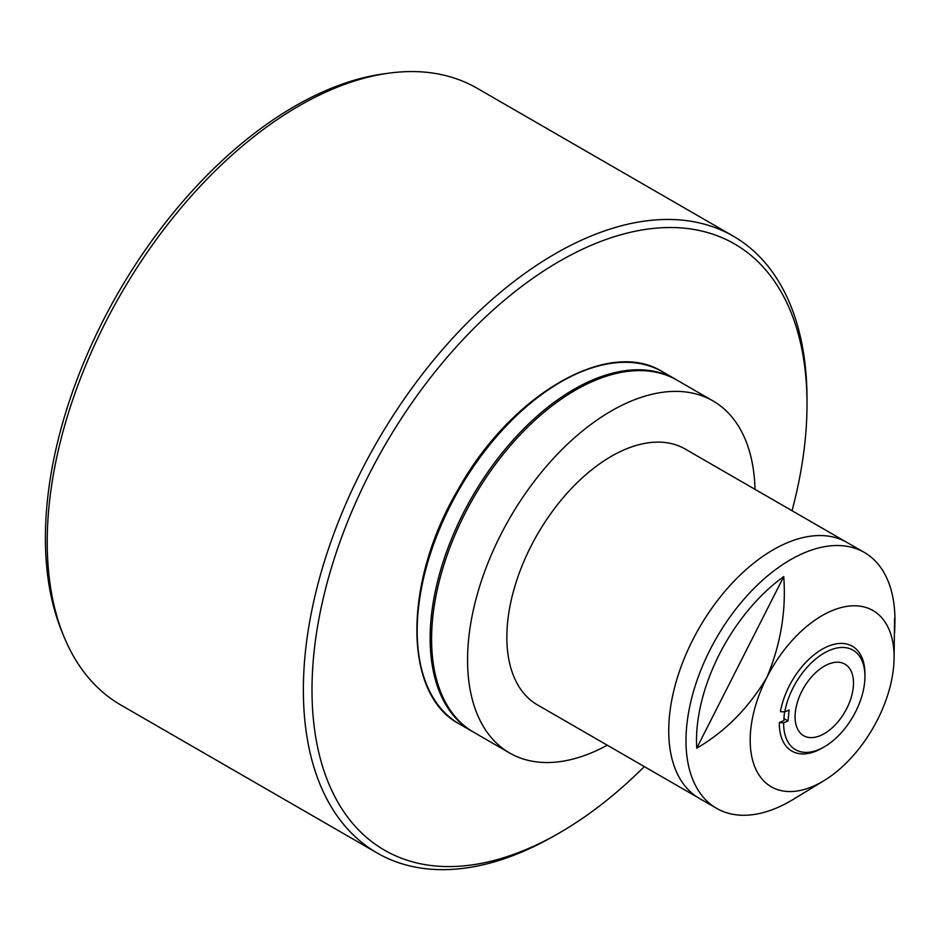 <?xml version="1.0" encoding="UTF-8"?>
<svg xmlns="http://www.w3.org/2000/svg" width="942" height="942" viewBox="0 0 942 942"><rect width="100%" height="100%" fill="white"/><g stroke="black" fill="none" stroke-linecap="round" stroke-linejoin="round"><path stroke-width="1.41" d="M845.751 541.732L685.175 449.028A147.717 85.286 120 0 0 674.802 444.53A147.717 85.286 120 0 0 532.736 542.851A147.717 85.286 120 0 0 537.446 704.887L698.034 797.603M755.001 489.345A203.295 117.373 120 0 0 712.953 400.903A203.295 117.373 120 0 0 698.693 394.71A203.295 117.373 120 0 0 503.181 530.016A203.295 117.373 120 0 0 509.669 753.011A203.295 117.373 120 0 0 523.94 759.205A203.295 117.373 120 0 0 607.284 745.204M712.953 400.903L676.98 380.132A203.295 117.373 120 0 0 662.709 373.939A203.295 117.373 120 0 0 467.208 509.245A203.295 117.373 120 0 0 473.696 732.24L509.669 753.011M894.653 632.518A140.217 80.953 120 0 0 894.759 629.327L894.9 623.439A147.741 85.298 120 0 0 864.344 552.448L847.07 542.474A147.741 85.298 120 0 0 839.84 539.048A147.741 85.298 120 0 0 695.95 633.813A147.741 85.298 120 0 0 699.329 798.38L716.591 808.342A147.741 85.298 120 0 0 723.833 811.78A147.741 85.298 120 0 0 793.364 799.311L824.12 780.577A101.748 58.745 120 0 0 877.544 719.664A101.748 58.745 120 0 0 894.052 659.447A101.748 58.745 120 0 0 868.018 608.191A101.748 58.745 120 0 0 766.717 677.675A101.748 58.745 120 0 0 776.232 789.149A101.748 58.745 120 0 0 824.12 780.577M864.344 552.448A147.741 85.298 120 0 0 857.102 549.009A147.741 85.298 120 0 0 713.212 643.786A147.741 85.298 120 0 0 716.591 808.342M894.759 629.327A140.217 80.953 120 0 0 894.57 618.588L894.052 659.447M829.231 650.475A57.486 33.194 120 0 0 784.733 711.928L789.125 710.009L788.03 720.948L783.638 722.867A57.486 33.194 120 0 0 819.34 749.361A57.486 33.194 120 0 0 824.285 746.853A57.486 33.194 120 0 0 864.933 676.45A57.486 33.194 120 0 0 829.231 650.475M784.733 711.928L780.412 711.622A60.547 34.96 -60 0 1 827.335 646.601A60.547 34.96 -60 0 1 864.933 673.954L864.933 676.45M824.285 746.853L822.131 748.101A60.547 34.96 -60 0 1 816.914 750.739A60.547 34.96 -60 0 1 779.317 722.561L783.909 720.559A54.047 31.204 -60 0 1 784.604 711.917M63.797 636.25L61.807 631.387A352.614 203.578 -60 0 1 292.597 107.518A352.614 203.578 -60 0 1 383.7 73.865L388.905 73.158A356.135 205.615 120 0 0 296.883 107.153A356.135 205.615 120 0 0 63.797 636.25A356.135 205.615 120 0 0 120.976 705.099L377.13 852.981A356.135 205.615 -60 0 1 322.129 568.992A356.135 205.615 -60 0 1 553.036 255.035A356.135 205.615 -60 0 1 733.253 236.136A356.135 205.615 -60 0 1 807.011 399.173L807.011 404.153A350.035 202.094 120 0 0 557.381 262.488A350.035 202.094 120 0 0 312.002 691.169A350.035 202.094 120 0 0 559.513 832.846A350.035 202.094 120 0 0 561.632 831.609A350.035 202.094 120 0 0 644.316 766.588M559.513 832.846L555.191 835.342A356.135 205.615 -60 0 1 377.13 852.981M824.285 733.653A41.307 23.856 120 0 0 851.274 697.245A41.307 23.856 120 0 0 844.939 664.145A41.307 23.856 120 0 0 824.285 666.182A41.307 23.856 120 0 0 797.297 702.591A41.307 23.856 120 0 0 803.632 735.69A41.307 23.856 120 0 0 824.285 733.653M792.034 510.729A350.035 202.094 120 0 0 807.011 404.153M733.253 236.136L477.111 88.254A356.135 205.615 120 0 0 388.905 73.158M783.638 722.867L779.317 722.561M783.956 718.593L788.03 720.948M696.727 748.183C725.022 731.746 748.348 708.243 766.717 677.675C780.612 644.846 786.287 611.158 783.744 576.598A140.217 80.953 120 0 0 696.727 748.183L783.744 576.598M662.662 371.855A203.307 117.373 120 0 0 662.603 371.819A203.307 117.373 120 0 0 662.532 371.784A203.307 117.373 120 0 0 459.26 489.251A203.307 117.373 120 0 0 459.296 723.951A203.307 117.373 120 0 0 459.366 723.986M473.437 732.099L472.319 731.463A203.307 117.373 -60 0 1 472.248 731.428A203.307 117.373 -60 0 1 472.213 496.728A203.307 117.373 -60 0 1 675.485 379.261A203.307 117.373 -60 0 1 675.544 379.296L676.721 379.991M675.544 379.296L662.532 371.772C608.379 337.601 510.87 394.533 458.153 489.44C403.023 582.368 402.882 694.313 459.296 723.951L472.319 731.463"/></g></svg>
